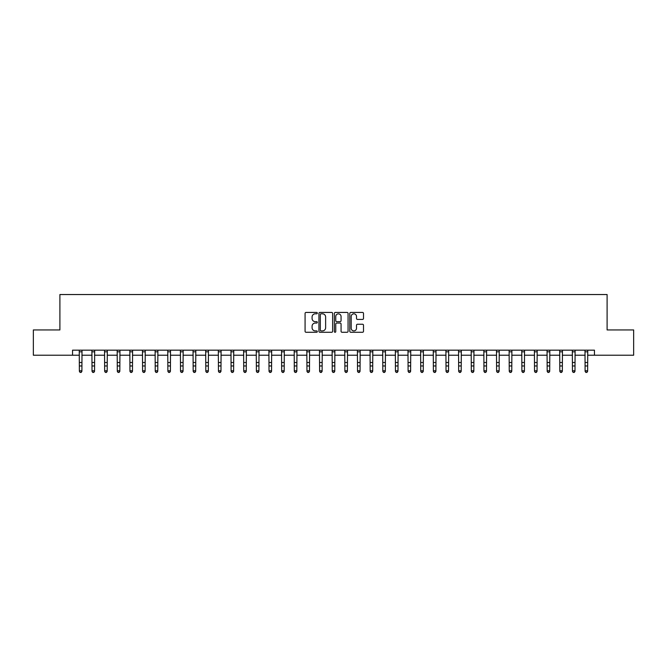<?xml version="1.0" encoding="UTF-8"?>
<svg xmlns="http://www.w3.org/2000/svg" width="667" height="667" viewBox="0 0 667 667"><rect width="100%" height="100%" fill="white"/><g stroke="black" fill="none" stroke-linecap="round" stroke-linejoin="round"><path stroke-width="1" d="M317.317 313.123A0.692 0.692 0 0 0 316.625 312.431L306.07 312.431A0.992 0.992 0 0 0 305.077 313.423L305.077 331.291A0.992 0.992 0 0 0 306.07 332.283L316.625 332.283A0.692 0.692 0 0 0 317.317 331.591A0.692 0.692 0 0 0 316.625 330.899L315.258 330.899A3.177 3.177 0 0 1 312.081 327.722L312.081 326.23A3.177 3.177 0 0 1 315.258 323.053L316.625 323.053A0.692 0.692 0 0 0 317.317 322.361A0.692 0.692 0 0 0 316.625 321.661L315.258 321.661A3.177 3.177 0 0 1 312.081 318.484L312.081 316.992A3.177 3.177 0 0 1 315.258 313.815L316.625 313.815A0.692 0.692 0 0 0 317.317 313.123M362.514 319.426A0.992 0.992 0 0 0 363.507 318.434L363.507 313.423A0.992 0.992 0 0 0 362.514 312.431L350.8 312.431A0.992 0.992 0 0 0 349.808 313.423L349.808 331.291A0.992 0.992 0 0 0 350.8 332.283L362.514 332.283A0.992 0.992 0 0 0 363.507 331.291L363.507 325.238A0.992 0.992 0 0 0 362.514 324.245L357.504 324.245A0.992 0.992 0 0 0 356.512 325.238L356.512 328.239A2.66 2.66 0 0 1 353.852 330.899A2.66 2.66 0 0 1 351.201 328.239L351.201 316.475A2.66 2.66 0 0 1 353.852 313.815A2.66 2.66 0 0 1 356.512 316.475L356.512 318.434A0.992 0.992 0 0 0 357.504 319.426L362.514 319.426M72.545 355.228L33.35 355.228L33.35 329.94L59.897 329.94L59.897 294.539L607.103 294.539L607.103 329.94L633.65 329.94L633.65 355.228L594.455 355.228L594.455 350.175L72.545 350.175L72.545 355.228L79.373 355.228M332.633 313.423A0.992 0.992 0 0 0 331.641 312.431L319.927 312.431A0.992 0.992 0 0 0 318.934 313.423L318.934 331.291A0.992 0.992 0 0 0 319.927 332.283L331.641 332.283A0.992 0.992 0 0 0 332.633 331.291L332.633 313.423M335.359 312.431L347.073 312.431A0.992 0.992 0 0 1 348.066 313.423L348.066 331.291A0.992 0.992 0 0 1 347.073 332.283L342.063 332.283A0.992 0.992 0 0 1 341.07 331.291L341.07 324.045A0.992 0.992 0 0 0 340.078 323.053L336.752 323.053A0.992 0.992 0 0 0 335.759 324.045L335.759 331.591A0.692 0.692 0 0 1 335.067 332.283A0.692 0.692 0 0 1 334.367 331.591L334.367 313.423A0.992 0.992 0 0 1 335.359 312.431M81.899 355.228L92.013 355.228M94.547 355.228L104.661 355.228M107.187 355.228L117.3 355.228M119.827 355.228L129.948 355.228M132.475 355.228L142.588 355.228M145.114 355.228L155.228 355.228M157.762 355.228L167.876 355.228M170.402 355.228L180.515 355.228M183.05 355.228L193.163 355.228M195.689 355.228L205.803 355.228M208.329 355.228L218.451 355.228M220.977 355.228L231.09 355.228M233.617 355.228L243.73 355.228M246.265 355.228L256.378 355.228M258.904 355.228L269.018 355.228M271.552 355.228L281.666 355.228M284.192 355.228L294.305 355.228M296.832 355.228L306.953 355.228M309.48 355.228L319.593 355.228M322.119 355.228L332.233 355.228M334.767 355.228L344.881 355.228M347.407 355.228L357.52 355.228M360.047 355.228L370.168 355.228M372.695 355.228L382.808 355.228M385.334 355.228L395.448 355.228M397.982 355.228L408.096 355.228M410.622 355.228L420.735 355.228M423.27 355.228L433.383 355.228M435.91 355.228L446.023 355.228M448.549 355.228L458.671 355.228M461.197 355.228L471.311 355.228M473.837 355.228L483.95 355.228M486.485 355.228L496.598 355.228M499.124 355.228L509.238 355.228M511.772 355.228L521.886 355.228M524.412 355.228L534.525 355.228M537.052 355.228L547.173 355.228M549.7 355.228L559.813 355.228M562.339 355.228L572.453 355.228M574.987 355.228L585.101 355.228M587.627 355.228L594.455 355.228M321.019 313.815A0.692 0.692 0 0 0 320.318 314.516L320.318 330.198A0.692 0.692 0 0 0 321.019 330.899L322.453 330.899A3.177 3.177 0 0 0 325.629 327.722L325.629 316.992A3.177 3.177 0 0 0 322.453 313.815L321.019 313.815M341.07 316.525A2.66 2.66 0 0 0 338.411 313.865A2.66 2.66 0 0 0 335.759 316.525L335.759 320.669A0.992 0.992 0 0 0 336.752 321.661L340.078 321.661A0.992 0.992 0 0 0 341.07 320.669L341.07 316.525M82.016 350.175L81.899 371.344L81.141 372.461L80.132 372.236L81.141 372.461M79.248 350.175L79.373 370.785L81.899 370.785L81.141 372.236M80.132 372.461L79.373 371.344L80.132 372.236M94.664 350.175L94.547 371.344L93.789 372.461L92.771 372.236L93.789 372.461M91.896 350.175L92.013 370.785L94.547 370.785L93.789 372.236M92.771 372.461L92.013 371.344L92.771 372.236M107.304 350.175L107.187 371.344L106.428 372.461L105.419 372.236L106.428 372.461M104.536 350.175L104.661 370.785L107.187 370.785L106.428 372.236M105.419 372.461L104.661 371.344L105.419 372.236M119.952 350.175L119.827 371.344L119.068 372.461L118.059 372.236L119.068 372.461M117.184 350.175L117.3 370.785L119.827 370.785L119.068 372.236M118.059 372.461L117.3 371.344L118.059 372.236M132.591 350.175L132.475 371.344L131.716 372.461L130.699 372.236L131.716 372.461M129.823 350.175L129.948 370.785L132.475 370.785L131.716 372.236M130.699 372.461L129.948 371.344L130.699 372.236M145.239 350.175L145.114 371.344L144.355 372.461L143.347 372.236L144.355 372.461M142.471 350.175L142.588 370.785L145.114 370.785L144.355 372.236M143.347 372.461L142.588 371.344L143.347 372.236M157.879 350.175L157.762 371.344L157.003 372.461L155.986 372.236L157.003 372.461M155.111 350.175L155.228 370.785L157.762 370.785L157.003 372.236M155.986 372.461L155.228 371.344L155.986 372.236M170.519 350.175L170.402 371.344L169.643 372.461L168.634 372.236L169.643 372.461M167.75 350.175L167.876 370.785L170.402 370.785L169.643 372.236M168.634 372.461L167.876 371.344L168.634 372.236M183.167 350.175L183.05 371.344L182.291 372.461L181.274 372.236L182.291 372.461M180.398 350.175L180.515 370.785L183.05 370.785L182.291 372.236M181.274 372.461L180.515 371.344L181.274 372.236M195.806 350.175L195.689 371.344L194.931 372.461L193.922 372.236L194.931 372.461M193.038 350.175L193.163 370.785L195.689 370.785L194.931 372.236M193.922 372.461L193.163 371.344L193.922 372.236M208.454 350.175L208.329 371.344L207.57 372.461L206.562 372.236L207.57 372.461M205.686 350.175L205.803 370.785L208.329 370.785L207.57 372.236M206.562 372.461L205.803 371.344L206.562 372.236M221.094 350.175L220.977 371.344L220.218 372.461L219.201 372.236L220.218 372.461M218.326 350.175L218.451 370.785L220.977 370.785L220.218 372.236M219.201 372.461L218.451 371.344L219.201 372.236M233.742 350.175L233.617 371.344L232.858 372.461L231.849 372.236L232.858 372.461M230.974 350.175L231.09 370.785L233.617 370.785L232.858 372.236M231.849 372.461L231.09 371.344L231.849 372.236M246.381 350.175L246.265 371.344L245.506 372.461L244.489 372.236L245.506 372.461M243.613 350.175L243.73 370.785L246.265 370.785L245.506 372.236M244.489 372.461L243.73 371.344L244.489 372.236M259.021 350.175L258.904 371.344L258.146 372.461L257.137 372.236L258.146 372.461M256.253 350.175L256.378 370.785L258.904 370.785L258.146 372.236M257.137 372.461L256.378 371.344L257.137 372.236M271.669 350.175L271.552 371.344L270.794 372.461L269.776 372.236L270.794 372.461M268.901 350.175L269.018 370.785L271.552 370.785L270.794 372.236M269.776 372.461L269.018 371.344L269.776 372.236M284.309 350.175L284.192 371.344L283.433 372.461L282.424 372.236L283.433 372.461M281.541 350.175L281.666 370.785L284.192 370.785L283.433 372.236M282.424 372.461L281.666 371.344L282.424 372.236M296.957 350.175L296.832 371.344L296.073 372.461L295.064 372.236L296.073 372.461M294.189 350.175L294.305 370.785L296.832 370.785L296.073 372.236M295.064 372.461L294.305 371.344L295.064 372.236M309.596 350.175L309.48 371.344L308.721 372.461L307.704 372.236L308.721 372.461M306.828 350.175L306.953 370.785L309.48 370.785L308.721 372.236M307.704 372.461L306.953 371.344L307.704 372.236M322.244 350.175L322.119 371.344L321.361 372.461L320.352 372.236L321.361 372.461M319.476 350.175L319.593 370.785L322.119 370.785L321.361 372.236M320.352 372.461L319.593 371.344L320.352 372.236M334.884 350.175L334.767 371.344L334.009 372.461L332.991 372.236L334.009 372.461M332.116 350.175L332.233 370.785L334.767 370.785L334.009 372.236M332.991 372.461L332.233 371.344L332.991 372.236M347.524 350.175L347.407 371.344L346.648 372.461L345.639 372.236L346.648 372.461M344.756 350.175L344.881 370.785L347.407 370.785L346.648 372.236M345.639 372.461L344.881 371.344L345.639 372.236M360.172 350.175L360.047 371.344L359.296 372.461L358.279 372.236L359.296 372.461M357.404 350.175L357.52 370.785L360.047 370.785L359.296 372.236M358.279 372.461L357.52 371.344L358.279 372.236M372.811 350.175L372.695 371.344L371.936 372.461L370.927 372.236L371.936 372.461M370.043 350.175L370.168 370.785L372.695 370.785L371.936 372.236M370.927 372.461L370.168 371.344L370.927 372.236M385.459 350.175L385.334 371.344L384.576 372.461L383.567 372.236L384.576 372.461M382.691 350.175L382.808 370.785L385.334 370.785L384.576 372.236M383.567 372.461L382.808 371.344L383.567 372.236M398.099 350.175L397.982 371.344L397.224 372.461L396.206 372.236L397.224 372.461M395.331 350.175L395.448 370.785L397.982 370.785L397.224 372.236M396.206 372.461L395.448 371.344L396.206 372.236M410.747 350.175L410.622 371.344L409.863 372.461L408.854 372.236L409.863 372.461M407.979 350.175L408.096 370.785L410.622 370.785L409.863 372.236M408.854 372.461L408.096 371.344L408.854 372.236M423.387 350.175L423.27 371.344L422.511 372.461L421.494 372.236L422.511 372.461M420.619 350.175L420.735 370.785L423.27 370.785L422.511 372.236M421.494 372.461L420.735 371.344L421.494 372.236M436.026 350.175L435.91 371.344L435.151 372.461L434.142 372.236L435.151 372.461M433.258 350.175L433.383 370.785L435.91 370.785L435.151 372.236M434.142 372.461L433.383 371.344L434.142 372.236M448.674 350.175L448.549 371.344L447.799 372.461L446.782 372.236L447.799 372.461M445.906 350.175L446.023 370.785L448.549 370.785L447.799 372.236M446.782 372.461L446.023 371.344L446.782 372.236M461.314 350.175L461.197 371.344L460.438 372.461L459.43 372.236L460.438 372.461M458.546 350.175L458.671 370.785L461.197 370.785L460.438 372.236M459.43 372.461L458.671 371.344L459.43 372.236M473.962 350.175L473.837 371.344L473.078 372.461L472.069 372.236L473.078 372.461M471.194 350.175L471.311 370.785L473.837 370.785L473.078 372.236M472.069 372.461L471.311 371.344L472.069 372.236M486.602 350.175L486.485 371.344L485.726 372.461L484.709 372.236L485.726 372.461M483.833 350.175L483.95 370.785L486.485 370.785L485.726 372.236M484.709 372.461L483.95 371.344L484.709 372.236M499.249 350.175L499.124 371.344L498.366 372.461L497.357 372.236L498.366 372.461M496.481 350.175L496.598 370.785L499.124 370.785L498.366 372.236M497.357 372.461L496.598 371.344L497.357 372.236M511.889 350.175L511.772 371.344L511.014 372.461L509.997 372.236L511.014 372.461M509.121 350.175L509.238 370.785L511.772 370.785L511.014 372.236M509.997 372.461L509.238 371.344L509.997 372.236M524.529 350.175L524.412 371.344L523.653 372.461L522.645 372.236L523.653 372.461M521.761 350.175L521.886 370.785L524.412 370.785L523.653 372.236M522.645 372.461L521.886 371.344L522.645 372.236M537.177 350.175L537.052 371.344L536.301 372.461L535.284 372.236L536.301 372.461M534.409 350.175L534.525 370.785L537.052 370.785L536.301 372.236M535.284 372.461L534.525 371.344L535.284 372.236M549.816 350.175L549.7 371.344L548.941 372.461L547.932 372.236L548.941 372.461M547.048 350.175L547.173 370.785L549.7 370.785L548.941 372.236M547.932 372.461L547.173 371.344L547.932 372.236M562.464 350.175L562.339 371.344L561.581 372.461L560.572 372.236L561.581 372.461M559.696 350.175L559.813 370.785L562.339 370.785L561.581 372.236M560.572 372.461L559.813 371.344L560.572 372.236M575.104 350.175L574.987 371.344L574.229 372.461L573.211 372.236L574.229 372.461M572.336 350.175L572.453 370.785L574.987 370.785L574.229 372.236M573.211 372.461L572.453 371.344L573.211 372.236M587.752 350.175L587.627 371.344L586.868 372.461L585.859 372.236L586.868 372.461M584.984 350.175L585.101 370.785L587.627 370.785L586.868 372.236M585.859 372.461L585.101 371.344L585.859 372.236M81.899 362.489L79.373 362.489M81.899 365.958L79.373 365.958M81.899 351.817L79.373 351.817M94.547 362.489L92.013 362.489M94.547 365.958L92.013 365.958M94.547 351.817L92.013 351.817M107.187 362.489L104.661 362.489M107.187 365.958L104.661 365.958M107.187 351.817L104.661 351.817M119.827 362.489L117.3 362.489M119.827 365.958L117.3 365.958M119.827 351.817L117.3 351.817M132.475 362.489L129.948 362.489M132.475 365.958L129.948 365.958M132.475 351.817L129.948 351.817M145.114 362.489L142.588 362.489M145.114 365.958L142.588 365.958M145.114 351.817L142.588 351.817M157.762 362.489L155.228 362.489M157.762 365.958L155.228 365.958M157.762 351.817L155.228 351.817M170.402 362.489L167.876 362.489M170.402 365.958L167.876 365.958M170.402 351.817L167.876 351.817M183.05 362.489L180.515 362.489M183.05 365.958L180.515 365.958M183.05 351.817L180.515 351.817M195.689 362.489L193.163 362.489M195.689 365.958L193.163 365.958M195.689 351.817L193.163 351.817M208.329 362.489L205.803 362.489M208.329 365.958L205.803 365.958M208.329 351.817L205.803 351.817M220.977 362.489L218.451 362.489M220.977 365.958L218.451 365.958M220.977 351.817L218.451 351.817M233.617 362.489L231.09 362.489M233.617 365.958L231.09 365.958M233.617 351.817L231.09 351.817M246.265 362.489L243.73 362.489M246.265 365.958L243.73 365.958M246.265 351.817L243.73 351.817M258.904 362.489L256.378 362.489M258.904 365.958L256.378 365.958M258.904 351.817L256.378 351.817M271.552 362.489L269.018 362.489M271.552 365.958L269.018 365.958M271.552 351.817L269.018 351.817M284.192 362.489L281.666 362.489M284.192 365.958L281.666 365.958M284.192 351.817L281.666 351.817M296.832 362.489L294.305 362.489M296.832 365.958L294.305 365.958M296.832 351.817L294.305 351.817M309.48 362.489L306.953 362.489M309.48 365.958L306.953 365.958M309.48 351.817L306.953 351.817M322.119 362.489L319.593 362.489M322.119 365.958L319.593 365.958M322.119 351.817L319.593 351.817M334.767 362.489L332.233 362.489M334.767 365.958L332.233 365.958M334.767 351.817L332.233 351.817M347.407 362.489L344.881 362.489M347.407 365.958L344.881 365.958M347.407 351.817L344.881 351.817M360.047 362.489L357.52 362.489M360.047 365.958L357.52 365.958M360.047 351.817L357.52 351.817M372.695 362.489L370.168 362.489M372.695 365.958L370.168 365.958M372.695 351.817L370.168 351.817M385.334 362.489L382.808 362.489M385.334 365.958L382.808 365.958M385.334 351.817L382.808 351.817M397.982 362.489L395.448 362.489M397.982 365.958L395.448 365.958M397.982 351.817L395.448 351.817M410.622 362.489L408.096 362.489M410.622 365.958L408.096 365.958M410.622 351.817L408.096 351.817M423.27 362.489L420.735 362.489M423.27 365.958L420.735 365.958M423.27 351.817L420.735 351.817M435.91 362.489L433.383 362.489M435.91 365.958L433.383 365.958M435.91 351.817L433.383 351.817M448.549 362.489L446.023 362.489M448.549 365.958L446.023 365.958M448.549 351.817L446.023 351.817M461.197 362.489L458.671 362.489M461.197 365.958L458.671 365.958M461.197 351.817L458.671 351.817M473.837 362.489L471.311 362.489M473.837 365.958L471.311 365.958M473.837 351.817L471.311 351.817M486.485 362.489L483.95 362.489M486.485 365.958L483.95 365.958M486.485 351.817L483.95 351.817M499.124 362.489L496.598 362.489M499.124 365.958L496.598 365.958M499.124 351.817L496.598 351.817M511.772 362.489L509.238 362.489M511.772 365.958L509.238 365.958M511.772 351.817L509.238 351.817M524.412 362.489L521.886 362.489M524.412 365.958L521.886 365.958M524.412 351.817L521.886 351.817M537.052 362.489L534.525 362.489M537.052 365.958L534.525 365.958M537.052 351.817L534.525 351.817M549.7 362.489L547.173 362.489M549.7 365.958L547.173 365.958M549.7 351.817L547.173 351.817M562.339 362.489L559.813 362.489M562.339 365.958L559.813 365.958M562.339 351.817L559.813 351.817M574.987 362.489L572.453 362.489M574.987 365.958L572.453 365.958M574.987 351.817L572.453 351.817M587.627 362.489L585.101 362.489M587.627 365.958L585.101 365.958M587.627 351.817L585.101 351.817"/></g></svg>
